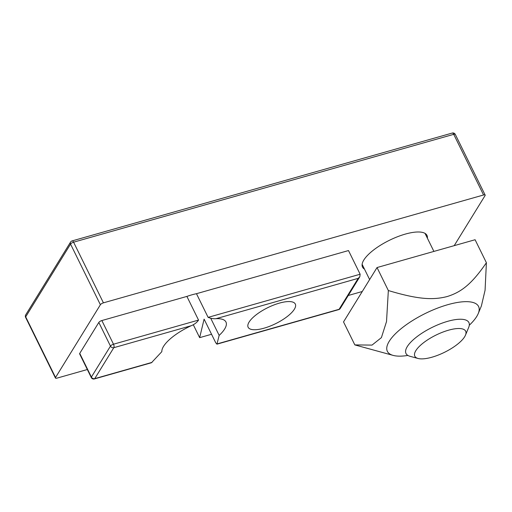 <?xml version="1.0" encoding="UTF-8"?>
<svg xmlns="http://www.w3.org/2000/svg" width="512" height="512" viewBox="0 0 512 512"><rect width="100%" height="100%" fill="white"/><g stroke="black" fill="none" stroke-linecap="round" stroke-linejoin="round"><path stroke-width="0.77" d="M98.816 322.438L110.464 346.112L91.392 377.056A2.63 0.89 -26.2 0 0 91.296 377.574L79.648 353.907A2.63 0.89 -26.2 0 1 79.744 353.389L98.816 322.438A2.63 0.89 -26.2 0 1 101.856 320.544L186.893 296.416A35.488 12.032 -26.2 0 1 196.467 293.696L208.115 317.37C211.046 318.49 213.696 318.925 216.07 318.675A35.488 12.032 -26.2 0 1 225.952 322.003A35.488 12.032 -26.2 0 1 219.162 335.398L216.928 344.166L215.75 342.803L204.102 319.136L199.654 337.651L193.261 324.666M91.296 377.574A2.63 2.63 0 0 0 94.368 378.944L151.462 362.746L161.837 351.661A35.488 12.032 -26.2 0 1 191.226 325.722C194.502 324.371 196.941 322.49 198.541 320.083L186.893 296.416M100.39 304.742L55.539 377.504L25.696 316.851L70.547 244.09L100.39 304.742A2.63 0.89 -26.2 0 1 103.43 302.842L73.587 242.189A2.63 1.171 -105.8 0 0 72.096 240.915A2.63 2.63 0 0 0 70.573 242.067A2.63 2.176 31.6 0 0 70.547 244.09A2.63 0.89 -26.2 0 1 73.587 242.189L453.722 134.33A2.63 0.89 -26.2 0 1 455.309 134.426A2.63 2.63 0 0 0 452.23 133.056A2.63 1.171 74.2 0 1 453.722 134.33L483.571 194.982A2.63 0.89 -26.2 0 1 485.152 195.078A2.63 0.89 -26.2 0 1 485.056 195.597L454.195 245.664M216.07 318.675L358.195 278.349L359.808 276.749L360.141 274.234L348.493 250.56L196.467 293.696M210.733 318.278L219.162 335.398M279.456 303.104A26.285 8.909 -26.2 0 1 295.309 304.045A26.285 8.909 -26.2 0 1 275.661 323.648A26.285 8.909 -26.2 0 1 248.141 327.258A26.285 8.909 -26.2 0 1 279.456 303.104M87.334 369.523L57.03 378.118A2.63 0.89 -26.2 0 1 55.443 378.022A2.63 0.89 -26.2 0 1 55.539 377.504M483.571 194.982L103.43 302.842M364.48 269.114A35.923 12.179 -26.2 0 1 362.515 267.104A35.923 12.179 -26.2 0 1 389.376 240.314A35.923 12.179 -26.2 0 1 426.982 235.379A35.923 12.179 -26.2 0 1 427.379 238.163M362.272 291.507L348.262 295.488M211.552 334.272L199.654 337.651M393.171 355.405L354.835 344.909L372.019 345.094L381.395 337.638L386.522 321.568L388.346 290.541C418.682 299.642 433.21 300.115 447.174 296.544C460.794 292.288 471.36 284.698 486.4 262.72L485.069 290.253L481.376 305.99L478.246 313.542A50.822 17.229 153.8 0 0 445.133 305.478A50.822 17.229 153.8 0 0 389.222 341.318A50.822 17.229 153.8 0 0 393.171 355.405A50.822 17.229 153.8 0 0 407.885 355.443M469.293 325.229A50.822 17.229 153.8 0 0 478.246 313.542M354.835 344.909L343.526 321.92L377.037 267.552L475.091 239.731L486.4 262.72M377.037 267.552L388.346 290.541M465.485 335.136L468.678 327.43A35.053 11.878 153.8 0 0 468.902 322.554A35.053 11.878 153.8 0 0 440.064 323.904A35.053 11.878 153.8 0 0 407.283 346.586A35.053 11.878 153.8 0 0 406.003 353.504A35.053 11.878 153.8 0 0 410.01 356.301L418.061 358.47A28.333 9.6 -26.2 0 1 415.859 350.618A28.333 9.6 -26.2 0 1 447.027 330.643A28.333 9.6 -26.2 0 1 465.485 335.136A28.333 9.6 -26.2 0 1 444.486 352.314A28.333 9.6 -26.2 0 1 418.061 358.47M79.744 353.389L91.392 377.056A2.63 2.176 31.6 0 0 94.746 378.637L113.818 347.686A2.63 2.176 -148.4 0 1 110.464 346.112A2.63 0.89 -26.2 0 1 113.504 344.211L101.856 320.544M191.226 325.722L113.818 347.686A2.63 1.171 -105.8 0 0 113.504 344.211L198.541 320.083M94.368 378.944A2.63 1.171 -105.8 0 0 94.746 378.637L152.032 362.381M340.269 308.454A2.63 2.176 -148.4 0 1 339.117 309.293A2.63 1.171 74.2 0 1 338.746 309.606A2.63 2.63 0 0 0 340.269 308.454L359.808 276.749M358.195 278.349L339.117 309.293L217.114 343.91M360.141 274.234L208.115 317.37M25.696 316.851A2.63 2.176 -148.4 0 1 25.722 314.835A2.63 2.63 0 0 0 25.6 317.37A2.63 0.89 -26.2 0 1 25.696 316.851M338.746 309.606L216.928 344.166M452.23 133.056L72.096 240.915M55.443 378.022L25.6 317.37M25.722 314.835L70.573 242.067M455.309 134.426L485.152 195.078M362.118 264.314L369.632 279.578M425.018 233.37L433.901 251.418"/></g></svg>
